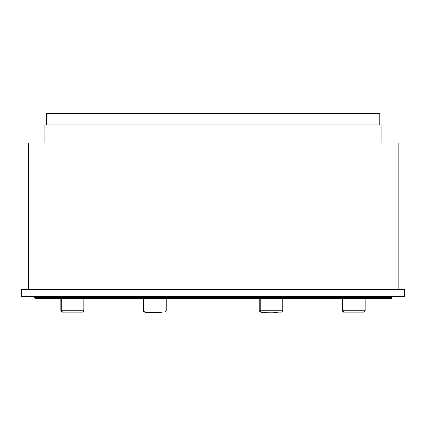 <?xml version="1.0" encoding="UTF-8"?>
<svg xmlns="http://www.w3.org/2000/svg" width="426" height="426" viewBox="0 0 426 426"><rect width="100%" height="100%" fill="white"/><g stroke="black" fill="none" stroke-linecap="round" stroke-linejoin="round"><path stroke-width="0.64" d="M28.292 289.568L28.292 142.976L398.156 142.976L398.156 289.568M44.08 124.93L44.08 142.976L44.08 124.93L381.92 124.93L381.92 142.976L381.92 124.93M62.212 312.12L82.5 312.12C83.784 311.454 84.236 311.007 83.853 310.767L60.859 310.767L62.212 312.12M21.311 296.331L404.7 296.331L404.689 289.568L21.3 289.568L21.3 296.331M35.342 298.589L33.068 296.331M161.955 298.589L165.799 298.812M260.222 310.991L259.759 310.991L259.759 298.812L260.201 298.812M259.759 310.991C259.37 311.214 259.823 311.662 261.111 312.343L281.783 312.066M277.502 312.343L273.62 312.343M267.155 312.343L264.567 312.343M360.375 312.12L363.346 312.12L360.375 312.12M346.924 312.12L350.609 312.12M46.21 124.93L46.21 113.657L46.668 113.657L46.652 124.93M342.589 298.589L342.589 310.767L343.942 312.12L363.788 312.12L365.141 310.767L342.147 310.767L343.5 312.12M21.753 296.331L21.753 289.568L21.742 296.331M34.197 297.46L34.66 297.46L35.768 298.589L390.658 298.589A1.129 1.124 90 0 0 391.782 297.46L34.66 297.46A1.129 1.124 90 0 0 33.537 296.331M121.671 298.589L80.477 298.589M350.151 298.589L304.771 298.589M274.733 312.12L281.4 312.12C282.71 311.422 283.162 310.969 282.752 310.767L260.201 310.767C259.839 311.055 260.291 311.507 261.553 312.12M143.69 310.991L143.69 298.812L166.241 298.812L166.241 310.991L143.69 310.991L145.042 312.343L161.433 312.343M151.086 312.343L148.498 312.343M46.668 124.93L46.668 113.657L379.79 113.657L379.779 124.93L379.79 113.657M241.702 297.46L241.904 298.589M183.856 297.46L183.649 298.589M147.907 297.46A1.129 0.66 90 0 0 147.976 297.96M143.69 310.767L143.248 310.767C142.88 311.055 143.333 311.507 144.6 312.12M392.932 296.331L391.782 297.46A1.129 1.124 -90 0 1 392.905 296.331M35.784 298.589A1.129 1.124 -90 0 1 34.66 297.46M60.859 310.767L60.859 298.589M143.248 310.767L143.248 298.589M342.147 310.767L342.147 298.589M365.141 310.767L365.141 298.589M34.644 297.46L33.516 296.331M391.803 297.46L390.674 298.589M404.7 296.331L404.7 289.568M282.752 310.767L282.752 298.589M260.201 310.767L260.201 298.589M166.241 310.991L164.889 312.343M61.301 298.589L61.301 310.767L62.654 312.12M83.853 310.767L83.853 298.589"/></g></svg>
